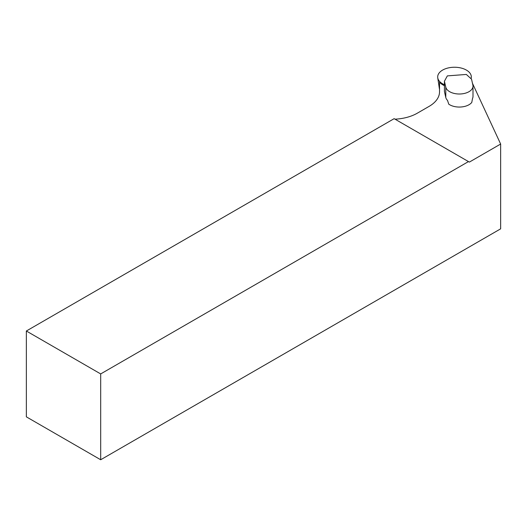 <?xml version="1.0" encoding="UTF-8"?>
<svg xmlns="http://www.w3.org/2000/svg" width="527" height="527" viewBox="0 0 527 527"><rect width="100%" height="100%" fill="white"/><g stroke="black" fill="none" stroke-linecap="round" stroke-linejoin="round"><path stroke-width="0.79" d="M444.432 85.651A16.666 9.624 180 0 1 439.531 82.212L439.531 91.81A35.744 20.632 180 0 1 429.064 106.401L417.265 113.213A35.744 20.632 180 0 1 395.033 119.181M100.683 459.755L100.683 373.926L468.477 161.585L394.143 118.667L26.35 331.009L26.35 416.844L100.683 459.755L500.65 228.837L500.65 144.036L472.482 83.338M500.65 144.036L469.366 162.099L468.477 161.585M26.35 331.009L100.683 373.926M444.432 81.224L444.432 91.527L445.783 97.449A13.662 7.892 180 0 0 447.509 100.38L448.754 104.162A13.662 7.892 0 0 0 461.112 106.988A13.662 7.892 0 0 0 471.784 102.409L472.521 98.477A13.662 7.892 180 0 0 472.996 96.415L472.996 86.118A13.662 7.892 0 0 0 472.877 85.091L471.527 79.162L466.323 74.445L447.344 75.888L444.432 81.224L445.783 87.146A13.662 7.892 0 0 0 461.112 93.938A13.662 7.892 0 0 0 472.996 86.118M439.531 89.326A15.178 8.761 180 0 1 439.38 88.635L437.746 77.798A16.818 9.71 180 0 1 454.498 67.245A16.818 9.71 180 0 1 471.257 77.798A16.818 9.71 180 0 1 471.039 78.721M444.432 84.735A16.818 9.71 180 0 1 442.608 83.819A16.818 9.71 180 0 1 437.746 77.798M445.783 97.449L445.783 87.146M471.105 78.786L471.257 77.798"/></g></svg>
